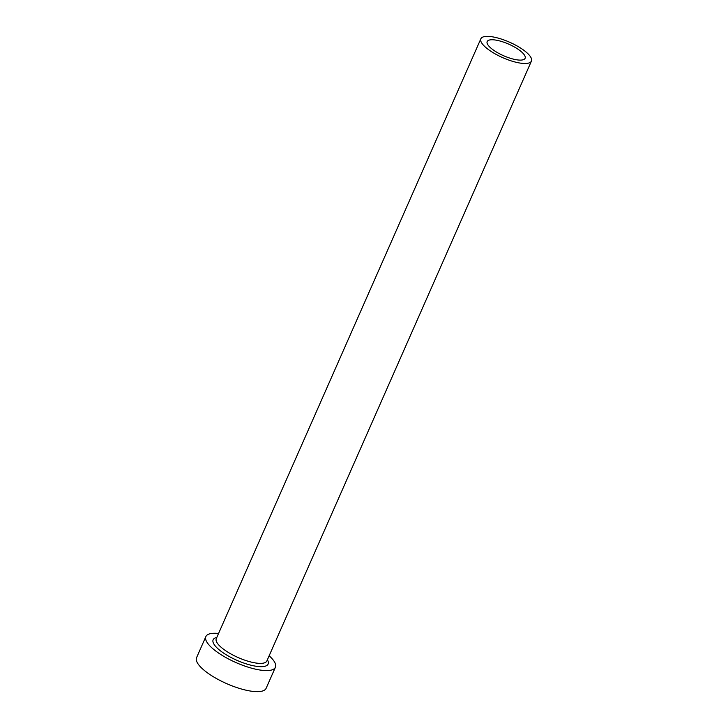 <?xml version="1.0" encoding="UTF-8"?>
<svg xmlns="http://www.w3.org/2000/svg" width="728" height="728" viewBox="0 0 728 728"><rect width="100%" height="100%" fill="white"/><g stroke="black" fill="none" stroke-linecap="round" stroke-linejoin="round"><path stroke-width="1.09" d="M518.236 49.358A20.73 6.334 23.8 0 0 499.108 40.786A20.73 6.334 23.8 0 0 487.178 41.569A20.73 6.334 23.8 0 0 494.048 50.505A20.73 6.334 23.8 0 0 513.176 59.077A20.73 6.334 23.8 0 0 525.106 58.295A20.73 6.334 23.8 0 0 518.236 49.358M490.026 50.696A27.637 8.454 23.8 0 0 515.524 62.126A27.637 8.454 23.8 0 0 531.431 61.088A27.637 8.454 23.8 0 0 522.267 49.167A27.637 8.454 23.8 0 0 496.76 37.738A27.637 8.454 23.8 0 0 480.853 38.775A27.637 8.454 23.8 0 0 490.026 50.696M218.564 633.469A38.011 11.621 23.8 0 0 205.86 636.581A38.011 11.621 23.8 0 0 218.464 652.971A38.011 11.621 23.8 0 0 253.535 668.695A38.011 11.621 23.8 0 0 275.411 667.258A38.011 11.621 23.8 0 0 269.142 655.782M205.86 636.581L196.569 657.657A38.011 11.621 23.8 0 0 209.173 674.046A38.011 11.621 23.8 0 0 244.244 689.762A38.011 11.621 23.8 0 0 266.111 688.333L275.411 667.258M267.385 659.777A30.057 9.191 -156.2 0 1 255.81 666.211A30.057 9.191 -156.2 0 1 223.105 652.752A30.057 9.191 -156.2 0 1 216.798 637.464M480.853 38.775L216.271 638.665A27.637 8.454 23.8 0 0 225.443 650.577A27.637 8.454 23.8 0 0 250.942 662.016A27.637 8.454 23.8 0 0 266.858 660.969L531.431 61.088"/></g></svg>
